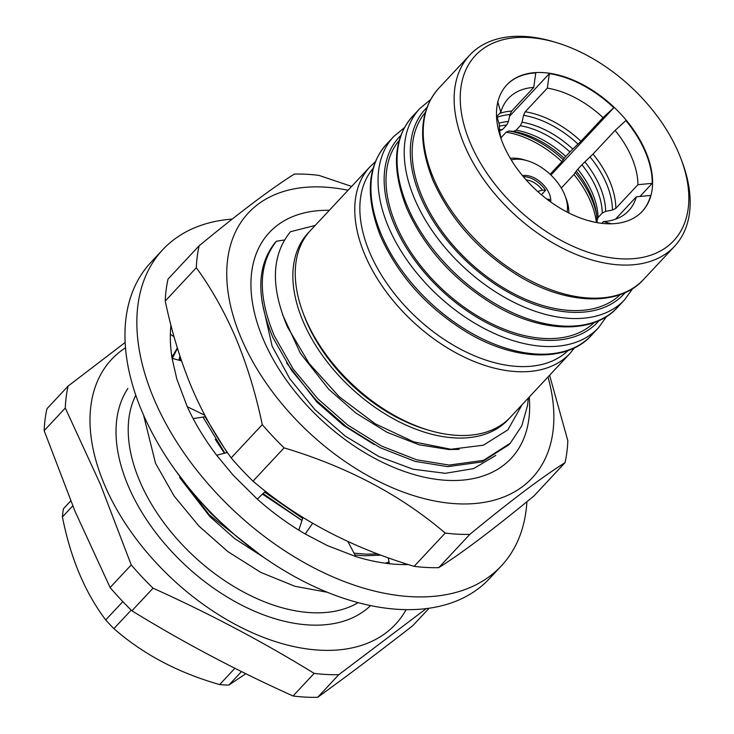 <?xml version="1.0" encoding="UTF-8"?>
<svg xmlns="http://www.w3.org/2000/svg" width="734" height="734" viewBox="0 0 734 734"><rect width="100%" height="100%" fill="white"/><g stroke="black" fill="none" stroke-linecap="round" stroke-linejoin="round"><path stroke-width="1.1" d="M196.327 267.726L165.242 301.013C171.6 331.419 180.307 360.018 191.354 386.8C202.584 413.086 215.86 436.785 231.192 457.897L262.277 424.619C255.845 393.965 247.147 365.367 236.164 338.824C224.824 312.345 211.548 288.646 196.327 267.726A220.613 135.395 -137 0 1 199.134 245.78C239.743 212.319 271.47 188.427 294.316 174.096A220.613 135.395 -137 0 1 318.932 175.389L351.65 186.408M165.242 301.013A220.613 135.395 -137 0 1 168.049 279.058L199.134 245.78M547.995 376.973A194.143 119.156 -137 0 1 445.455 502.735A194.143 119.156 -137 0 1 240.926 337.53A194.143 119.156 -137 0 1 348.054 190.253M529.251 397.039A165.425 101.521 -137 0 1 424.518 477.238A165.425 101.521 -137 0 1 263.029 338.695A165.425 101.521 -137 0 1 329.318 210.319M495.808 455.41L473.595 468.604L445.318 473.311L412.985 469.191L378.808 456.484L345.219 436.079L314.767 409.48L289.774 378.716L272.112 346.109L262.203 302.546M549.592 375.257L567.822 440.73A220.613 135.395 -137 0 1 565.015 462.686C542.509 476.761 510.781 500.652 469.833 534.37A220.613 135.395 -137 0 1 445.217 533.067C400.837 495.129 347.127 466.723 284.086 447.868L253.001 481.146A220.613 135.395 -137 0 1 231.192 457.897M284.086 447.868A220.613 135.395 -137 0 1 262.277 424.619M253.001 481.146C297.38 519.085 351.091 547.491 414.132 566.345L445.217 533.067M469.833 534.37L438.758 567.648A220.613 135.395 -137 0 1 414.132 566.345M438.758 567.648C461.264 553.564 492.991 529.673 533.939 495.964L565.015 462.686M232.238 219.071A231.65 142.167 43 0 0 162.719 249.725A231.65 142.167 43 0 0 173.077 436.115A231.65 142.167 43 0 0 501.313 565.942A231.65 142.167 43 0 0 526.902 501.726M162.719 249.725L150.828 262.46A231.65 142.167 43 0 0 161.196 448.841A231.65 142.167 43 0 0 489.431 578.667L501.313 565.942M170.939 325.162A191.932 117.798 43 0 0 172.095 358.339L176.83 379.083L187.271 406.728A191.932 117.798 43 0 0 200.327 431.262A191.932 117.798 43 0 0 216.622 455.227L227.412 452.502M216.622 455.227L233.146 475.155L257.267 499.083L258.01 498.377L257.276 499.092A191.932 117.798 43 0 0 305.234 534.003L312.656 523.296M305.234 534.003L327.217 545.509L355.816 556.574A191.932 117.798 43 0 0 404.067 564.593L404.003 563.161M408.361 564.556L404.067 564.593M389.405 563.712L388.203 557.803M298.802 530.131L302.968 517.47M355.816 556.574L347.907 541.536M258.01 498.377L265.231 491.505M172.095 358.339L181.555 360.944M187.271 406.728L204.777 415.215M205.548 416.673L193.143 418.591M170.361 334.227L174.068 336.787M131.239 564.932L110.109 587.549L75.042 511.35L44.168 430.665L65.289 408.04L100.356 484.238L131.239 564.932A220.613 135.395 43 0 0 153.048 588.182C209.529 613.615 263.24 642.021 314.18 673.381A220.613 135.395 43 0 0 338.796 674.684L426.115 608.706M125.175 342.457L68.097 386.093L46.976 408.71A220.613 135.395 43 0 0 44.168 430.665M125.523 347.742A194.143 119.156 43 0 0 104.173 483.972A194.143 119.156 43 0 0 257.634 635.038A194.143 119.156 43 0 0 406.067 609.743M68.097 386.093A220.613 135.395 43 0 0 65.289 408.04M528.306 398.048L527.581 405.388L521.755 425.876L510.286 443.208L508.8 444.795L482.009 461.943L447.685 466.65L415.242 461.42L380.184 447.703L346.081 426.518L316.317 400.36L291.582 370.413L272.929 337.594C256.138 297.463 256.808 265.873 274.947 242.826L276.434 241.238L284.48 239.972M510.286 443.208L483.486 460.356L449.162 465.062L416.728 459.823L381.671 446.116L347.567 424.931L317.804 398.773L293.068 368.826L274.415 336.007C257.625 295.875 258.295 264.286 276.434 241.238M301.986 520.461L263.038 493.597M224.843 453.153L202.988 417.013M302.656 518.424L264.625 492.092M227.09 452.584L205.08 416.728M178.968 360.229L179.894 355.962M180.124 360.55L180.573 358.018M380.827 555.133L364.468 555.766L355.008 555.051M377.753 553.977L365.945 554.17L354.017 553.161M171.94 357.348L177.344 347.925M172.288 358.394L177.472 348.347M389.24 562.914L387.653 563.51M389.048 561.96L385.277 563.207M262.066 556.253L209.328 514.929L174.637 469.283M236.311 536.251L210.805 513.341L193.638 493.652M326.878 592.191L294.958 586.301L260.818 572.41L227.779 551.546L198.923 526.076L174.187 496.129L155.535 463.31L143.497 414.903M309.344 231.751A136.781 83.951 43 0 0 302.858 320.813A136.781 83.951 43 0 0 403.461 423.903A136.781 83.951 43 0 0 509.231 418.426M522.103 404.691L507.919 429.821L483.394 445.189L450.924 449.272L413.655 441.84L375.166 423.747L339.191 396.727L309.087 363.413L287.544 327.089C270.451 286.902 271.433 255.111 290.49 231.715L315.207 225.43M642.076 211.575A92.658 56.867 43 0 0 650.682 195.446L636.36 196.804L615.422 219.227M615.101 130.432L593.017 154.076L584.86 161.884A76.428 46.912 -137 0 1 600.082 186.867A76.428 46.912 -137 0 1 605.651 211.346L612.422 210.08L615.826 208.346L637.91 184.702A82.291 50.508 43 0 0 631.91 157.847A82.291 50.508 43 0 0 615.101 130.432L625.845 120.559A92.658 56.867 43 0 1 645.47 152.287A92.658 56.867 43 0 1 652.232 183.335L639.965 196.464M503.24 144.387A92.658 56.867 43 0 0 570.584 213.833A92.658 56.867 43 0 0 642.259 211.383A92.658 56.867 43 0 0 645.828 151.901A92.658 56.867 43 0 0 578.484 82.456A92.658 56.867 43 0 0 506.818 84.905A92.658 56.867 43 0 0 503.24 144.387M597.036 219.75A76.428 46.912 43 0 0 596.421 213.144A76.428 46.912 43 0 0 576.254 171.095L573.933 174.499L561.29 188.042M581.943 164.783L577.759 169.26A75.006 46.04 -137 0 1 592.595 193.657A75.006 46.04 -137 0 1 598.063 217.548L602.238 213.071A75.006 46.04 43 0 0 596.779 189.179A75.006 46.04 43 0 0 581.943 164.783L584.86 161.884M510.258 158.278A45.444 27.892 -137 0 1 524.452 159.884L527.425 160.774A41.031 25.185 43 0 0 511.24 159.911M567.116 212.089A41.031 25.185 43 0 0 565.152 196.006A41.031 25.185 43 0 0 564.501 194.363A41.031 25.185 43 0 0 527.425 160.774M549.564 201.162A21.176 13.001 43 0 0 549.362 199.299L546.903 199.171M550.683 201.969A21.176 13.001 43 0 0 549.225 193.556A21.176 13.001 43 0 0 522.461 175.619M373.083 168.389A133.469 81.914 43 0 0 369.597 252.202A133.469 81.914 43 0 0 464.897 351.412A133.469 81.914 43 0 0 568.088 350.503M678.932 153.654A135.68 83.272 43 0 0 556.335 42.581A135.68 83.272 43 0 0 470.136 142.635A135.68 83.272 43 0 0 618.478 258.652A135.68 83.272 43 0 0 681.097 159.085A135.68 83.272 43 0 0 678.932 153.654M681.097 159.085L682.18 161.985A140.093 85.979 -137 0 1 674.546 246.303A140.093 85.979 -137 0 1 566.189 250.01A140.093 85.979 -137 0 1 464.365 145.002A140.093 85.979 -137 0 1 469.769 55.068A140.093 85.979 -137 0 1 553.372 41.691L556.335 42.581M370.028 166.728L310.51 230.458A136.781 83.951 43 0 0 303.05 312.785L304.142 315.684A132.368 81.235 43 0 0 306.252 320.987A132.368 81.235 43 0 0 425.848 429.353L428.821 430.234A136.781 83.951 43 0 0 510.442 417.178L569.96 353.439A136.781 83.951 -137 0 1 464.163 357.054A136.781 83.951 -137 0 1 364.752 254.533A136.781 83.951 -137 0 1 370.028 166.728L375.404 161.7M303.05 312.785A136.781 83.951 43 0 0 305.234 318.262A136.781 83.951 43 0 0 428.821 430.234M425.39 112.385A133.469 81.914 43 0 0 421.903 196.189A133.469 81.914 43 0 0 517.204 295.398A133.469 81.914 43 0 0 620.404 294.499M399.241 140.387A133.469 81.914 43 0 0 395.754 224.2A133.469 81.914 43 0 0 491.046 323.4A133.469 81.914 43 0 0 594.246 322.501M526.186 179.958A17.212 10.56 -137 0 1 542.389 190.134L537.646 191.473M542.389 190.134L545.582 190.299A21.176 13.001 43 0 0 523.351 176.674M545.582 190.299L541.417 194.758M565.152 196.006L566.244 198.914A45.444 27.892 -137 0 1 568.813 212.961M605.651 211.346L602.238 213.071M576.254 171.095L577.759 169.26M598.063 217.548L597.054 220.558L596.421 213.144M597.338 222.696L597.054 220.558M547.325 88.126L525.241 111.779L523.525 115.311L522.03 122.193A76.428 46.912 -137 0 1 572.832 149.057L580.979 141.249L603.064 117.605A82.291 50.508 43 0 0 547.325 88.126L549.344 73.648A92.658 56.867 43 0 1 613.817 107.733L550.931 175.068M572.832 149.057L569.905 151.956A75.006 46.04 43 0 0 520.305 125.725L522.03 122.193M520.305 125.725L516.13 130.202A75.006 46.04 -137 0 1 565.731 156.434L569.905 151.956M565.731 156.434L564.226 158.269A76.428 46.912 43 0 0 513.424 131.404L516.13 130.202M513.424 131.404L508.864 131.001L506.166 132.203L500.918 137.827M550.124 174.297L561.905 161.673L564.226 158.269M498.955 123.257A76.428 46.912 -137 0 1 508.442 121.477L509.946 114.596L511.662 111.063L533.746 87.41A82.291 50.508 43 0 0 508.451 98.347A82.291 50.508 43 0 0 500.817 112.21L496.918 116.385M508.442 121.477L506.726 125.009A75.006 46.04 43 0 0 499.313 126.23M499.57 129.817A75.006 46.04 -137 0 1 502.542 129.487L506.726 125.009M502.542 129.487L499.845 130.689M496.487 114.944L499.276 124.321A82.291 50.508 43 0 0 501.285 139.377M588.292 220.622A82.291 50.508 43 0 0 589.852 220.888L594.292 222.108M601.807 223.347L603.44 221.604A82.291 50.508 43 0 0 628.735 210.676A82.291 50.508 43 0 0 636.36 196.804M652.232 183.335L637.91 184.702M613.817 107.733L603.064 117.605M509.589 116.201L549.344 73.648M506.634 85.089A92.658 56.867 43 0 1 535.765 72.923L533.746 87.41M500.817 112.21L497.68 101.613M611.422 223.797L603.44 221.604M171.655 355.449L172.94 355.247M429.005 608.33L412.857 625.616C378.359 652.48 346.632 676.372 317.675 697.3L338.796 674.684M314.18 673.381L293.059 695.997A220.613 135.395 43 0 0 317.675 697.3M110.109 587.549A220.613 135.395 43 0 0 131.918 610.798L153.048 588.182M293.059 695.997C236.577 670.564 182.867 642.167 131.918 610.798M263.148 557.005L234.706 538.609L209.823 516.525L179.619 477.522M301.977 520.489L262.488 494.11M224.43 453.254L215.282 439.336M374.285 444.611L343.604 425.472L316.813 401.957L286.609 362.954M459.117 449.364L448.74 449.529L419.096 444.795L387.066 432.326L355.898 413.049L328.704 389.231L300.417 353.357L282.517 314.565M245.807 673.702L228.898 685.07A136.781 83.951 -137 0 1 219.677 684.583C178.252 672.794 142.983 654.15 113.889 628.643A136.781 83.951 -137 0 1 105.714 619.936C85.025 592.531 70.592 558.198 62.418 516.938A136.781 83.951 -137 0 1 63.473 508.717L70.73 500.946M228.898 685.07L241.504 671.573M234.908 668.279L219.677 684.583M113.889 628.643L131.212 610.101M122.835 601.614L105.714 619.936M62.418 516.938L72.758 505.873M135.808 395.213A154.434 94.778 43 0 0 139.478 480.495A154.434 94.778 43 0 0 358.008 602.724M370.496 605.688A163.26 100.2 -137 0 1 244.284 606.458A163.26 100.2 -137 0 1 127.936 485.229A163.26 100.2 -137 0 1 127.909 388.442M596.375 222.521A82.291 50.508 43 0 0 590.751 201.923A82.291 50.508 43 0 0 573.933 174.499M575.438 172.673A80.868 49.628 -137 0 1 591.861 199.501A80.868 49.628 -137 0 1 596.705 215.282M612.422 210.08A80.868 49.628 43 0 0 606.523 183.803A80.868 49.628 43 0 0 590.099 156.975M593.017 154.076A82.291 50.508 -137 0 1 609.826 181.5A82.291 50.508 -137 0 1 615.826 208.346M427.06 107.347A135.68 83.272 43 0 0 420.206 196.106A135.68 83.272 43 0 0 520.406 298.554A135.68 83.272 43 0 0 625.304 292.49M617.477 307.408C594.21 333.906 542.142 333.869 493.175 304.344C453.117 279.746 424.261 247.633 406.627 207.997C391.295 168.618 393.323 138.01 412.71 116.174A140.093 85.979 43 0 0 407.306 206.107A140.093 85.979 43 0 0 509.121 311.115A140.093 85.979 43 0 0 617.477 307.408L624.616 299.775A140.093 85.979 -137 0 1 516.259 303.472A140.093 85.979 -137 0 1 414.435 198.474A140.093 85.979 -137 0 1 419.839 108.54L430.638 99.558M400.902 135.359A135.68 83.272 43 0 0 394.057 224.109A135.68 83.272 43 0 0 494.257 326.557A135.68 83.272 43 0 0 599.155 320.492M591.329 335.42C568.052 361.917 515.984 361.871 467.017 332.346C426.959 307.757 398.112 275.635 380.478 235.999C365.147 196.62 367.174 166.012 386.552 144.185A140.093 85.979 43 0 0 381.148 234.109A140.093 85.979 43 0 0 482.972 339.117A140.093 85.979 43 0 0 591.329 335.42L598.458 327.777A140.093 85.979 -137 0 1 490.101 331.484A140.093 85.979 -137 0 1 388.277 226.476A140.093 85.979 -137 0 1 393.69 136.542L404.48 127.56M643.635 279.406C620.358 305.904 568.29 305.858 519.323 276.342C479.265 251.744 450.419 219.631 432.785 179.995C417.453 140.607 419.481 110.008 438.859 88.172A140.093 85.979 43 0 0 433.455 178.105A140.093 85.979 43 0 0 535.279 283.104A140.093 85.979 43 0 0 643.635 279.406L674.546 246.303M525.241 111.779A82.291 50.508 -137 0 1 580.979 141.249M578.062 144.148A80.868 49.628 43 0 0 523.525 115.311M508.864 131.001A80.868 49.628 -137 0 1 563.409 159.847M561.905 161.673A82.291 50.508 43 0 0 506.166 132.203M499.68 113.431A82.291 50.508 -137 0 1 511.662 111.063M509.946 114.596A80.868 49.628 43 0 0 497.193 117.321M412.71 116.174L419.839 108.54M438.859 88.172L469.769 55.068M386.552 144.185L393.69 136.542M569.96 353.439L574.612 347.733M606.688 316.391L598.458 327.777M632.836 288.389L624.616 299.775M500.285 130.689L499.671 130.735"/></g></svg>
